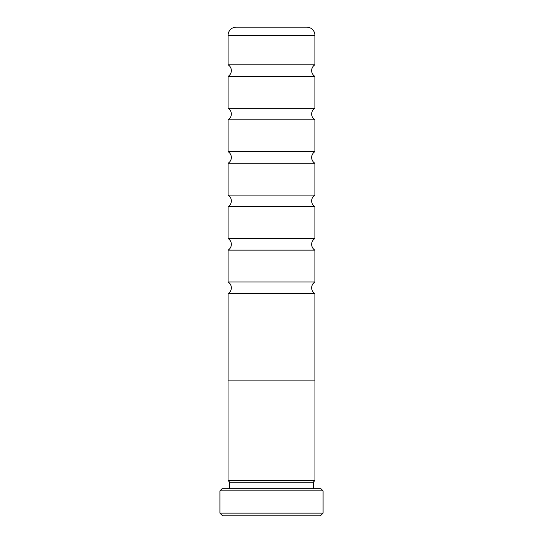 <?xml version="1.0" encoding="UTF-8"?>
<svg xmlns="http://www.w3.org/2000/svg" width="543" height="543" viewBox="0 0 543 543"><rect width="100%" height="100%" fill="white"/><g stroke="black" fill="none" stroke-linecap="round" stroke-linejoin="round"><path stroke-width="0.81" d="M228.087 380.1L228.087 293.587A6.787 6.787 0 0 0 228.087 281.993L314.913 281.993A6.787 6.787 0 0 0 314.913 293.587L314.913 380.1M228.087 281.993L228.087 250.147A6.787 6.787 0 0 0 228.087 238.553L314.913 238.553A6.787 6.787 0 0 0 314.913 250.147L314.913 281.993M228.087 238.553L228.087 206.707A6.787 6.787 0 0 0 228.087 195.113L314.913 195.113A6.787 6.787 0 0 0 314.913 206.707L314.913 238.553M228.087 195.113L228.087 163.267A6.787 6.787 0 0 0 228.087 151.673L314.913 151.673A6.787 6.787 0 0 0 314.913 163.267L314.913 195.113M228.087 151.673L228.087 119.827A6.787 6.787 0 0 0 228.087 108.233L314.913 108.233A6.787 6.787 0 0 0 314.913 119.827L314.913 151.673M228.087 108.233L228.087 76.387A6.787 6.787 0 0 0 228.087 64.793L314.913 64.793A6.787 6.787 0 0 0 314.913 76.387L314.913 108.233M314.913 480.555L313.284 482.184L229.716 482.184L228.087 480.555M229.716 482.184L229.716 488.7M313.284 482.184L313.284 488.7M222.087 488.7L320.913 488.7L323.085 490.872L219.915 490.872L222.087 488.7M323.085 513.135L320.37 515.85L222.63 515.85L219.915 513.135L323.085 513.135L323.085 490.872M219.915 513.135L219.915 490.872M314.967 380.1L228.033 380.1L228.033 480.555L314.967 480.555L314.967 380.1M314.913 64.793L314.913 35.295L228.087 35.295L228.087 64.793M228.087 35.295A8.145 8.145 0 0 1 236.232 27.15L306.768 27.15A8.145 8.145 0 0 1 314.913 35.295M228.087 76.387L314.913 76.387M228.087 119.827L314.913 119.827M228.087 163.267L314.913 163.267M228.087 206.707L314.913 206.707M228.087 250.147L314.913 250.147M228.087 293.587L314.913 293.587"/></g></svg>
